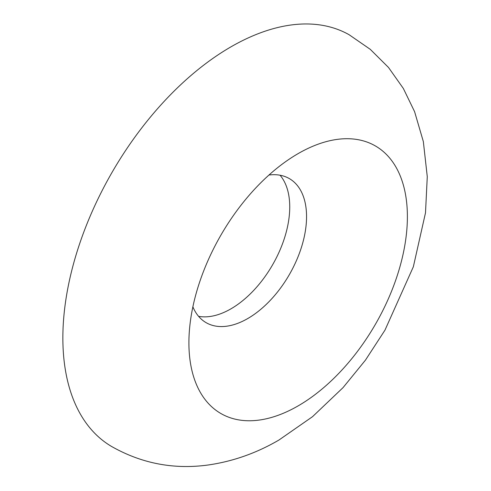 <?xml version="1.0" encoding="UTF-8"?>
<svg xmlns="http://www.w3.org/2000/svg" width="491" height="491" viewBox="0 0 491 491"><rect width="100%" height="100%" fill="white"/><g stroke="black" fill="none" stroke-linecap="round" stroke-linejoin="round"><path stroke-width="0.74" d="M280.06 175.226A83.188 48.026 -60 0 1 282.699 243.266A83.188 48.026 -60 0 1 230.923 308.851A83.188 48.026 -60 0 1 198.591 316.339M268.97 175.029A83.188 48.026 -60 0 1 289.322 178.589A83.188 48.026 -60 0 1 302.075 245.248A83.188 48.026 -60 0 1 247.728 318.555A83.188 48.026 -60 0 1 206.134 322.673A83.188 48.026 -60 0 1 192.877 306.826M298.147 153.603L298.147 153.597A154.487 89.196 -60 0 1 407.389 216.672A154.487 89.196 -60 0 1 298.147 405.879A154.487 89.196 -60 0 1 188.906 342.81A154.487 89.196 -60 0 1 298.147 153.603A154.487 89.196 -60 0 1 298.147 153.597M111.426 446.38A237.675 137.222 -60 0 1 75.835 255.707A237.675 137.222 -60 0 1 230.923 46.866A237.675 137.222 -60 0 1 349.101 34.72L370.275 49.339L388.51 67.476L403.357 88.484L414.588 111.666L423.34 141.574L427.274 176.692L425.501 212.818L413.348 266.779L384.956 330.167L365.433 360.167L343.062 387.602L312.54 416.669L278.986 440.004C256.529 453.125 232.857 461.466 207.963 465.026C173.642 469.678 141.463 463.461 111.426 446.38"/></g></svg>
